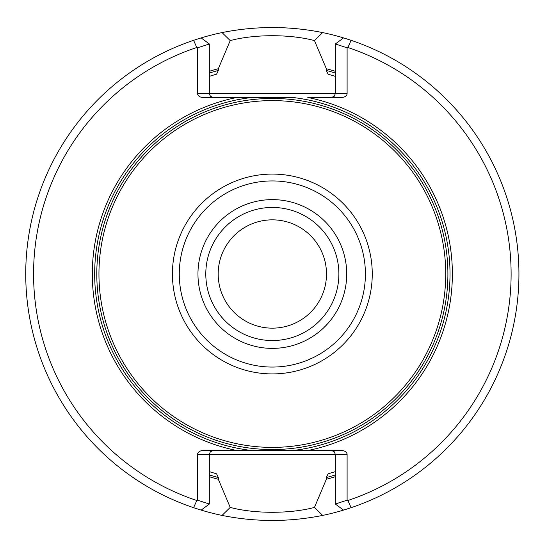 <?xml version="1.0" encoding="UTF-8"?>
<svg xmlns="http://www.w3.org/2000/svg" width="548" height="548" viewBox="0 0 548 548"><rect width="100%" height="100%" fill="white"/><g stroke="black" fill="none" stroke-linecap="round" stroke-linejoin="round"><path stroke-width="0.82" d="M326.498 274A54.156 54.156 0 0 0 245.264 227.098A54.156 54.156 0 0 0 245.264 320.902A54.156 54.156 0 0 0 326.498 274M338.883 274A66.541 66.541 0 0 0 239.072 216.371A66.541 66.541 0 0 0 239.072 331.629A66.541 66.541 0 0 0 338.883 274A66.541 66.541 0 0 0 239.072 216.371A66.541 66.541 0 0 0 239.072 331.629A66.541 66.541 0 0 0 338.883 274M172.428 274A99.914 99.914 0 0 1 272.342 174.086A99.914 99.914 0 0 1 372.256 274A99.914 99.914 0 0 1 272.342 373.914A99.914 99.914 0 0 1 172.428 274M98.948 274A173.394 173.394 0 0 1 272.342 100.606A173.394 173.394 0 0 1 445.736 274A173.394 173.394 0 0 1 272.342 447.394A173.394 173.394 0 0 1 98.948 274M209.322 76.343L216.576 74.179L218.344 70.452L218.344 68.712L230.215 40.593C254.402 34.106 290.235 34.086 314.47 40.593L322.649 32.585C289.152 25.859 255.615 25.859 222.036 32.585A246.6 246.6 0 0 0 201.143 37.901L193.581 40.312L196.787 47.498A238.77 238.77 0 0 0 196.787 500.502L193.581 507.688A246.6 246.6 0 0 0 222.036 515.415C255.532 522.141 289.07 522.141 322.649 515.415A246.6 246.6 0 0 0 343.541 510.099L351.104 507.688L347.898 500.502A238.77 238.77 0 0 0 347.898 47.498L351.104 40.312L343.541 37.901L335.349 43.97M345.055 509.633A246.6 246.6 0 0 0 322.649 32.585M193.581 40.312A246.6 246.6 0 0 0 193.581 507.688L201.143 510.099L209.336 504.03L197.581 500.187L196.787 500.502M213.234 450.531L210.466 451.682L209.35 454.011L209.322 504.023M196.787 47.498L197.581 47.813L197.581 93.55A5.535 3.911 0 0 0 203.116 97.469L251.95 97.469A177.71 177.71 0 0 0 251.95 450.531L203.116 450.531A5.535 3.911 180 0 0 197.581 454.45L197.581 500.187M331.451 450.531L334.218 451.682L335.362 454.45L347.103 454.45A5.535 3.911 180 0 0 341.568 450.531L307.784 450.531A180.059 180.059 0 0 0 307.784 97.469L341.568 97.469A5.535 3.911 0 0 0 347.103 93.55L347.103 47.813L335.362 43.984L335.362 93.55L197.581 93.55M347.898 500.502L347.103 500.187L347.103 454.45M197.581 454.45L335.362 454.45L335.362 504.016L347.103 500.187M343.541 510.099L335.349 504.03M347.103 47.813L347.898 47.498M331.451 97.469L334.218 96.318L335.362 93.55L347.103 93.55M307.784 450.531L292.735 450.531A177.71 177.71 0 0 0 292.735 97.469L251.95 97.469L292.735 97.469M292.735 450.531L251.95 450.531M236.9 97.469A180.059 180.059 0 0 0 236.9 450.531M213.234 97.469L210.466 96.318L209.35 93.989L209.322 43.984L197.581 47.813M201.143 37.901L209.336 43.97M335.362 71.295A212.275 212.275 0 0 0 326.341 68.712L326.341 70.452L328.108 74.179L335.362 76.343M335.362 471.657L328.108 473.821L326.341 477.548A210.59 210.59 0 0 0 335.362 474.938M209.322 471.657L216.576 473.821L218.344 477.548L218.344 479.288A212.275 212.275 0 0 1 209.322 476.705M218.344 68.712A212.275 212.275 0 0 0 209.322 71.295M218.344 479.288L230.215 507.407C254.45 513.914 290.282 513.894 314.47 507.407L326.341 479.288L326.341 477.548M326.341 479.288A212.275 212.275 0 0 0 335.362 476.705M314.47 40.593L326.341 68.712M222.036 32.585L230.208 40.586M230.215 507.414L222.036 515.415M322.649 515.415L314.477 507.414M346.713 274A74.37 74.37 0 0 0 235.154 209.589A74.37 74.37 0 0 0 235.154 338.411A74.37 74.37 0 0 0 346.713 274M365.413 274A93.071 93.071 0 0 0 225.81 193.403A93.071 93.071 0 0 0 225.81 354.597A93.071 93.071 0 0 0 365.413 274M447.901 274A175.559 175.559 0 0 0 184.566 121.964A175.559 175.559 0 0 0 184.566 426.036A175.559 175.559 0 0 0 447.901 274M335.362 73.062A210.59 210.59 0 0 0 326.341 70.452M218.344 70.452A210.59 210.59 0 0 0 209.322 73.062M209.322 474.938A210.59 210.59 0 0 0 218.344 477.548"/></g></svg>
